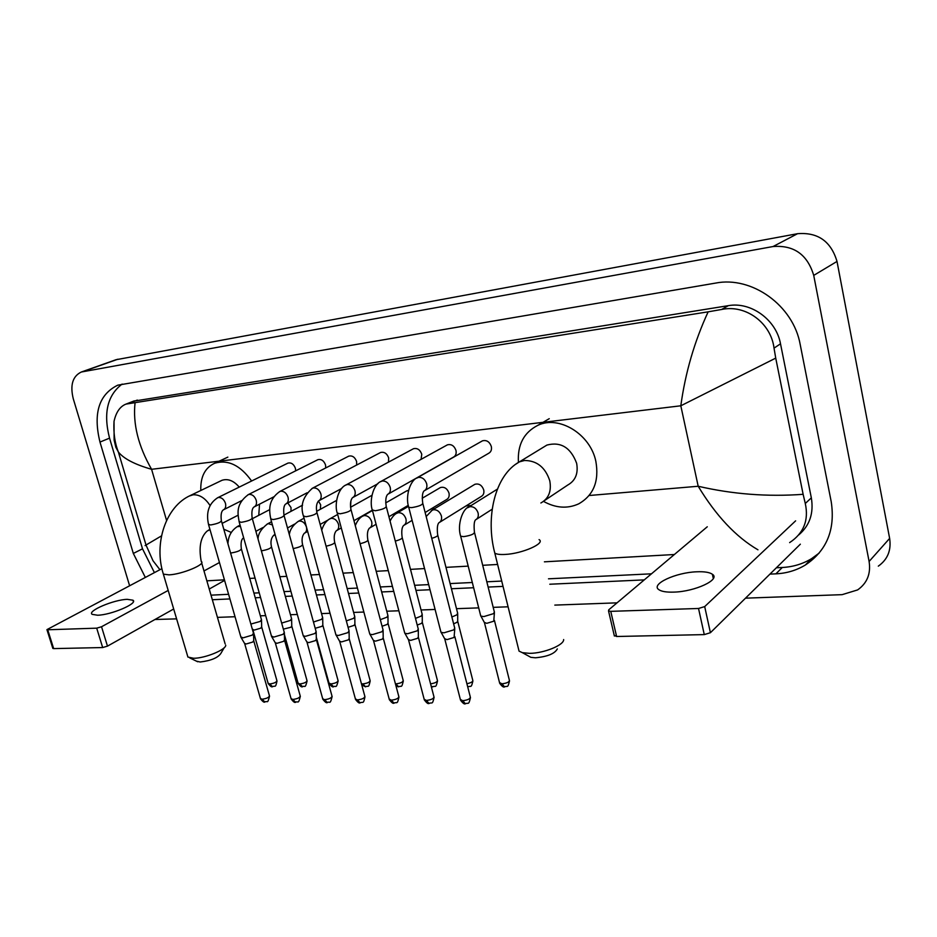 <?xml version="1.0" encoding="UTF-8"?>
<svg xmlns="http://www.w3.org/2000/svg" width="937" height="937" viewBox="0 0 937 937"><rect width="100%" height="100%" fill="white"/><g stroke="black" fill="none" stroke-linecap="round" stroke-linejoin="round"><path stroke-width="1.41" d="M673.855 592.114C695.113 591.634 720.904 579.511 712.389 574.264C709.555 572.296 704.331 571.465 696.73 571.793C675.835 572.448 650.524 584.161 658.758 589.607C661.417 591.516 666.453 592.348 673.855 592.114M800.35 544.186L710.41 632.709L704.273 634.607L698.533 608.476L704.694 606.59L795.618 520.843M707.271 526.781L608.781 609.8L608.535 610.947L610.76 611.346L616.605 636.492L704.273 634.607M616.605 636.492L614.215 635.333M610.76 611.346L698.533 608.476M557.328 648.908C554.751 653.698 547.466 656.661 535.46 657.786L530.846 657.329L528.363 655.97M518.231 647.807L519.051 651.121L522.331 652.656L529.499 653.347C543.776 653.394 564.203 645.078 563.641 639.549M544.62 500.487L567.763 485.026C575.47 480.681 578.434 473.419 576.63 463.253C570.715 447.546 560.818 441.479 546.939 445.063L543.659 447.078M518.43 462.351C517.376 444.829 523.842 432.496 537.803 425.351C558.897 414.974 590.369 434.077 595.85 461.332C599.305 481.138 593.578 495.322 578.703 503.848C567.435 508.955 555.711 508.123 543.53 501.389M224.236 647.678L220.769 653.569C217.712 657.879 210.86 660.69 200.202 662.002L196.454 661.171M187.4 655.361L187.915 657.071L193.631 658.266C204.969 658.371 226.309 649.61 225.723 645.171M239.228 487.099C233.664 480.669 227.914 478.397 221.975 480.306L220.827 480.857M200.799 490.484C200.377 476.792 205.016 467.704 214.737 463.218C228.078 459.341 240.376 465.279 251.608 481.009M222.128 523.408L238.103 515.198M259.526 504.165L258.764 515.338M231.263 532.45L223.791 529.206M424.824 490.484L488.564 453.356C491.011 452.032 491.937 449.737 491.316 446.457C489.536 441.702 486.584 439.828 482.485 440.823L481.653 441.292M454.761 627.907L453.824 629.851L443.939 632.826L441.14 632.37L440.741 631.339M454.761 628.914L454.094 637.465L446.972 639.62L444.606 638.671M388.363 493.975L453.321 457.197C455.71 455.921 456.6 453.649 455.968 450.404C454.211 445.754 451.365 443.904 447.417 444.841L446.668 445.251M418.312 628.868L417.293 630.812L407.548 633.74L404.925 633.318L404.538 632.346M418.312 629.805L418.347 636.879L417.621 638.296L410.593 640.416L408.38 639.526M421.088 459.341L421.767 454.222C420.045 449.666 417.281 447.839 413.475 448.718L412.807 449.081M383.104 629.793L382.003 631.737L372.399 634.618L369.928 634.22L369.565 633.318M383.104 630.671L383.186 637.675L382.39 639.104L375.468 641.177L373.383 640.346M388.468 462.152L388.668 457.912C386.969 453.461 384.275 451.646 380.609 452.477L380.012 452.794M349.079 630.695L347.896 632.639L338.433 635.473L336.114 635.099L335.762 634.255M349.091 631.515L349.196 638.448L348.341 639.877L341.513 641.915L339.557 641.142M356.657 465.045L356.599 461.496C354.936 457.127 352.324 455.347 348.775 456.12L348.236 456.401M316.179 631.561L314.926 633.506L305.579 636.293L303.401 635.942L303.073 635.145M316.191 632.334L316.319 639.198L315.418 640.615L308.683 642.63L306.844 641.915M325.713 467.95L325.537 464.963C323.886 460.688 321.356 458.919 317.924 459.657L317.432 459.903M284.344 632.405L283.021 634.349L273.803 637.09L271.437 636.024M284.368 633.131L284.52 639.924L283.571 641.341L276.919 643.321L275.185 642.653M295.659 470.831L295.413 468.324C293.785 464.131 291.325 462.386 288.01 463.077L287.565 463.3M253.529 633.225L252.147 635.157L243.046 637.863L240.821 636.855M253.552 633.904L253.728 640.627L252.732 642.044L246.173 643.988L244.534 643.368M494.408 611.826L493.576 613.641L483.843 616.581L480.915 616.124L480.529 615.105M494.408 612.81L493.764 621.208L486.748 623.328L484.3 622.379M439.781 522.225L481.173 496.505C483.469 495.216 484.324 493.014 483.715 489.887C481.899 485.132 478.948 483.269 474.883 484.3L474.017 484.827M457.701 613.056L456.799 614.871L451.868 616.991M457.701 613.981L457.701 620.973L457.045 622.309L453.613 623.808M425.14 512.504L446.527 499.585C448.776 498.343 449.596 496.165 448.987 493.073C447.195 488.423 444.337 486.572 440.425 487.545L439.64 488.001M422.247 614.239L421.252 616.066L415.478 618.373M422.247 615.105L422.282 622.027L421.568 623.363L417.223 625.073M408.532 490.332L406.353 491.093M387.953 615.386L386.899 617.214L380.317 619.662M387.965 616.195L388.023 623.046L387.262 624.393L382.073 626.244M354.795 616.487L353.659 618.326L346.339 620.88M354.807 617.26L354.9 624.042L354.081 625.377L348.084 627.322M350.543 507.104L350.895 500.955M322.691 617.565L321.485 619.404L313.462 622.016M322.703 618.279L322.82 625.002L321.953 626.338L315.195 628.294M320.36 509.283L320.677 504.832L318.428 501.014M291.606 618.607L290.341 620.435L281.662 623.082M291.618 619.287L291.77 625.939L290.857 627.275L283.349 629.125M290.997 511.344L291.02 507.549L287.764 502.946M261.493 619.626L260.158 621.454L250.858 624.065M261.505 620.259L261.681 626.841L260.709 628.177L254.337 630.062L252.721 629.465M97.565 615.222C111.116 615.023 138.395 603.346 132.949 600.207L127.28 599.34C113.881 599.645 86.954 611.041 92.142 614.344L97.565 615.222M224.599 580.413L209.232 589.045M173.685 608.991L107.486 646.132L102.672 647.549L96.71 628.165L101.536 626.748L168.191 590.439M161.914 568.654L46.932 629.629L47.717 629.769L53.655 648.603L102.672 647.549M53.655 648.603L52.788 648.228M47.717 629.769L96.71 628.165M203.985 570.949L219.457 562.528M115.883 359.761L797.539 233.7C817.849 232.06 831.002 241.313 837.01 261.435L889.635 538.4C891.415 550.265 887.632 559.518 878.309 566.147M129.575 585.637L73.25 398.693C69.959 385.095 72.653 376.205 81.332 372.012L773.048 246.536C793.897 244.944 807.448 254.571 813.726 275.396L869.103 561.462C870.988 573.702 867.147 583.189 857.613 589.923L842.129 594.655L745.501 598.169M176.601 618.865L154.968 619.498M617.026 602.842L554.809 605.103M508.088 606.801L493.19 607.352M478.702 607.879L456.506 608.675M435.096 609.46L421.053 609.975M398.857 610.783L386.77 611.217M363.861 612.048L353.624 612.423M330.035 613.278L321.532 613.594M297.322 614.473L290.458 614.719M265.675 615.621L260.357 615.82M235.035 616.733L217.454 617.378M769.945 574.112L775.895 573.842C786.658 573.315 796.473 570.375 805.34 565.023C826.785 550.675 835.417 529.604 831.236 501.787L800.221 344.64C793.393 305.415 751.802 275.853 715.587 283.091L117.746 385.177C98.912 394.442 92.986 413.404 99.978 442.065L133.323 553.439L145.305 577.379M212.336 599.739L229.916 598.93M255.239 597.771L260.556 597.525M285.34 596.389L292.203 596.073M316.413 594.96L324.916 594.573M348.505 593.484L358.754 593.016M381.664 591.961L393.763 591.399M415.958 590.38L430.013 589.736M451.423 588.752L473.642 587.733M488.142 587.066L503.04 586.386M549.796 584.231L644.258 579.886M712.928 576.735L713.818 576.7M122.126 384.076C107.357 395.273 103.175 413.299 109.547 438.141L142.506 548.813L154.406 572.601M776.398 567.763L782.301 567.482C793.007 566.932 802.751 563.992 811.571 558.651L819.243 553.017M211.012 595.159L228.593 594.304M253.904 593.086L259.221 592.828M284.005 591.622L290.868 591.294M315.09 590.123L323.593 589.701M347.182 588.565L357.419 588.061M380.34 586.96L392.439 586.375M414.634 585.297L428.689 584.618M450.1 583.575L472.318 582.498M486.818 581.795L501.728 581.069M548.496 578.808L651.461 573.819M798.675 534.968C809.662 525.645 813.878 513.277 811.337 497.852L780.509 343.797C776.234 319.728 750.865 301.456 728.295 305.673L133.405 401.212M757.951 549.808C735.967 536.971 716.044 515.783 698.194 486.256C732.593 494.221 767.579 496.915 803.126 494.314L805.281 503.485C808.936 520.246 803.712 533.282 789.633 542.605M674.371 554.517L544.409 561.825M497.617 564.461L482.707 565.304M468.195 566.124L445.977 567.365M424.555 568.572L410.488 569.368M388.281 570.621L376.194 571.301M353.272 572.589L343.024 573.163M319.423 574.498L310.92 574.978M286.71 576.337L279.847 576.723M255.063 578.117L249.746 578.422M224.435 579.839L206.854 580.835M115.825 447.195L114.115 439.992L114.033 421.334C116.083 412.151 120.065 406.412 125.98 404.105L135.069 402.664C132.738 423.782 138.243 445.989 151.583 469.296C134.823 464.494 123.743 458.72 118.367 452.009L115.825 447.195M803.126 494.314L775.731 358.121L680.812 405.791C685.31 372.856 694.422 341.536 708.149 311.834L135.069 402.664M708.149 311.834L721.642 309.468C745.829 304.244 771.01 323.078 774.032 348.131L775.731 358.121M145.071 545.58L161.527 535.859M704.694 606.59L710.41 632.709M540.883 502.982C548.695 498.578 551.659 491.164 549.761 480.728C545.311 467.34 536.901 460.594 524.533 460.489L519.426 461.859L515.596 464.307M539.068 539.607C545.873 543.249 522.249 553.697 505.184 554.435C500.053 554.716 496.598 554.271 494.806 553.111L494.139 550.417M210.052 505.547C205.273 498.133 199.651 494.537 193.198 494.771L189.262 496.036M209.911 529.288L206.972 531.209C200.518 537.229 198.609 547.313 201.244 561.486C206.421 564.144 182.012 574.346 169.011 574.861L163.366 574.147L162.968 572.765M454.843 636.633L470.269 696.859C470.409 698.815 467.879 700.091 462.691 700.7L460.336 699.4M465.478 703.804L462.691 700.7M408.591 506.706L408.766 507.385L411.694 507.62C419.003 506.39 422.681 504.867 422.728 503.075C421.955 496.938 422.353 492.909 423.934 491C426.452 489.653 427.366 487.24 426.675 483.761C425.105 479.322 422.376 477.179 418.488 477.355L416.485 478.221M418.429 637.418L433.913 696.636C433.995 698.557 431.477 699.822 426.37 700.443L424.156 699.225M429.181 703.488L426.37 700.443M372.305 509.915L375.21 510.77C382.401 509.541 386.067 508.041 386.196 506.261C385.353 500.499 385.81 496.551 387.567 494.431C390.015 493.12 390.893 490.742 390.19 487.31C388.632 482.942 385.974 480.833 382.214 481.009L380.41 481.77M383.256 638.179L398.787 696.425C398.811 698.299 396.304 699.552 391.268 700.185L389.195 699.037M394.126 703.172L391.268 700.185M337.273 513.007L340.002 513.804C347.077 512.586 350.719 511.098 350.942 509.353C350.028 503.942 350.532 500.065 352.453 497.734C354.842 496.458 355.673 494.127 354.959 490.73C353.413 486.444 350.825 484.37 347.194 484.523L345.554 485.202M349.267 638.917L364.821 696.214C364.786 698.065 362.303 699.307 357.348 699.927L355.392 698.861M360.218 702.879L357.348 699.927M303.436 515.994L306.001 516.732C312.97 515.526 316.589 514.05 316.882 512.328C315.91 507.268 316.46 503.462 318.533 500.92C320.852 499.69 321.649 497.395 320.934 494.033C319.4 489.817 316.882 487.779 313.368 487.931L311.88 488.528M316.39 639.631L331.979 696.015C331.885 697.831 329.402 699.061 324.53 699.693L322.679 698.686M327.435 702.586L324.53 699.693M270.723 518.875L273.147 519.567C279.999 518.36 283.606 516.908 283.97 515.209C283.29 508.99 283.876 505.266 285.75 504.012C288.01 502.818 288.772 500.557 288.046 497.231C286.523 493.085 284.063 491.082 280.667 491.222L279.308 491.749M284.579 640.334L300.18 695.828C300.051 697.62 297.579 698.826 292.777 699.459L291.032 698.522M295.694 702.305L292.777 699.459M239.099 521.663L241.371 522.307C248.118 521.113 251.713 519.672 252.147 517.985C251.456 511.93 252.088 508.264 254.032 506.987C256.234 505.828 256.972 503.602 256.234 500.323C254.723 496.247 252.322 494.267 249.043 494.408L247.801 494.877M253.798 641.013L269.399 695.641C269.212 697.397 266.752 698.592 262.02 699.236L260.381 698.358M264.96 702.036L262.02 699.236M208.482 524.345L210.638 524.966C217.279 523.771 220.851 522.342 221.355 520.679C220.652 514.776 221.319 511.169 223.357 509.88C225.501 508.744 226.192 506.554 225.454 503.31C223.955 499.304 221.612 497.36 218.426 497.477L217.29 497.91M494.443 620.446L509.341 680.11C509.505 681.972 507.034 683.214 501.939 683.811L499.503 682.523M504.633 686.915L501.939 683.811M460.5 535.519L460.688 536.269L463.768 536.62C470.913 535.495 474.462 533.973 474.415 532.052C473.794 525.399 474.145 521.359 475.469 519.918C477.87 518.583 478.748 516.275 478.104 512.996C476.593 508.65 473.876 506.53 469.964 506.648L467.598 507.749M457.771 621.5L472.74 680.168C473.173 681.609 471.229 682.792 466.907 683.717M431.758 538.353C436.396 536.948 438.352 535.718 437.638 534.687C436.958 528.456 437.356 524.486 438.856 522.787C441.198 521.487 442.041 519.215 441.397 515.971C439.886 511.696 437.239 509.611 433.468 509.728L431.313 510.688M422.353 622.531L437.368 680.239C437.567 681.89 435.307 683.085 430.563 683.846M432.8 686.856L431.149 686.071M395.297 541.094C400.45 539.665 402.734 538.377 402.125 537.217C401.376 531.396 401.821 527.508 403.496 525.563C405.78 524.298 406.588 522.061 405.932 518.852C404.433 514.647 401.856 512.598 398.202 512.703L396.246 513.546M388.094 623.515L403.156 680.297C403.156 682.066 400.72 683.272 395.859 683.881L395.437 683.869M398.658 686.833L395.859 683.881M360.089 543.706C365.688 542.289 368.264 540.954 367.808 539.677C366.976 534.254 367.48 530.436 369.307 528.245C371.532 527.016 372.317 524.814 371.649 521.628C370.162 517.493 367.655 515.479 364.118 515.573L362.326 516.334M354.959 624.475L370.056 680.356C370.01 682.101 367.585 683.284 362.783 683.905L361.424 683.717M365.606 686.798L362.783 683.905M326.076 546.201C332.038 544.83 334.884 543.448 334.626 542.054C333.724 536.96 334.263 533.212 336.242 530.834C338.421 529.639 339.171 527.461 338.491 524.31C337.015 520.246 334.568 518.266 331.148 518.348L329.508 519.028M322.89 625.412L338.011 680.414C337.906 682.136 335.493 683.307 330.773 683.928L328.957 682.991M333.619 686.774L330.773 683.928M293.187 548.578C299.43 547.302 302.546 545.884 302.51 544.35C301.562 539.536 302.147 535.859 304.244 533.329C306.376 532.169 307.09 530.037 306.399 526.91C304.935 522.916 302.546 520.96 299.243 521.042L297.743 521.651M291.829 626.314L306.961 680.473C306.809 682.159 304.408 683.319 299.758 683.951L298.048 683.073M302.628 686.751L299.758 683.951M272.409 524.943L268.345 523.654L266.963 524.193M274.986 534.172L273.276 535.753C271.039 538.47 270.418 542.078 271.437 546.587C271.156 548.274 267.806 549.703 261.376 550.862M261.739 627.193L276.872 680.531C276.684 682.195 274.283 683.342 269.704 683.963L268.087 683.143M272.573 686.727L269.704 683.963M240.422 526.36L237.143 526.664M243.679 537.885L243.269 538.096C241.301 539.443 240.657 542.991 241.324 548.742C240.879 550.487 237.448 551.905 231.029 552.994L230.584 553.017M101.536 626.748L107.486 646.132M589.127 495.509L698.194 486.256L680.812 405.791L151.583 469.296L166.587 520.468M364.692 514.542L365.559 514.472M397.347 511.766L399.56 511.579M431.09 508.908L434.733 508.604M465.97 505.957L471.135 505.512M82.924 371.602L117.91 359.199M869.103 561.462L889.635 538.4M813.726 275.396L837.01 261.435M773.048 246.536L797.539 233.7M109.547 438.141L99.978 442.065M782.301 567.482L775.895 573.842M142.506 548.813L133.323 553.439M811.337 497.852L805.281 503.485M114.946 439.652L114.115 439.992M137.329 400.076L128.416 403.554M728.295 305.673L721.642 309.468M780.509 343.797L774.032 348.131M713.315 578.539L712.389 574.264M608.535 610.947L614.379 636.047M530.846 657.329L522.331 652.656M546.939 445.063L519.426 461.859C494.666 475.34 485.343 517.704 494.806 553.111L519.051 651.121M537.803 425.351L549.246 418.687M197.707 661.768L189.742 657.915M221.975 480.306L190.492 495.439C165.591 506.472 153.598 543.694 163.366 574.147L187.915 657.071M214.737 463.218L227.855 457.127M201.654 562.891L225.138 643.895M210.005 529.651L208.307 530.518M470.468 697.632C468.523 705.936 468.5 702.153 465.267 703.804C464.365 704.413 462.796 703.195 460.535 700.162L444.817 639.198M482.485 440.823L417.433 477.671C409.797 480.376 405.159 497.09 408.766 507.385L440.976 632.252M422.903 503.755L454.632 627.778M444.946 639.28L441.14 632.37M434.1 697.351C432.238 705.538 432.25 701.836 428.97 703.476C428.139 704.097 426.604 702.914 424.344 699.927L408.579 640.018M447.417 444.841L381.242 481.29C372.867 484.382 369.073 501.845 372.469 510.548L404.761 633.201M386.36 506.905L418.183 628.739M408.696 640.1L404.925 633.318M398.963 697.093C397.089 705.256 397.206 701.508 393.903 703.172C393.142 703.792 391.631 702.645 389.37 699.705L373.57 640.803M413.475 448.718L346.303 484.792C337.203 488.4 334.286 506.109 337.437 513.593L369.787 634.115M377.904 483.703L353.167 497.336M351.094 509.939L382.987 629.676M373.687 640.885L369.928 634.22M364.985 696.835C363.216 704.882 363.251 701.251 359.995 702.879C359.258 703.488 357.782 702.352 355.556 699.482L339.733 641.564M380.609 452.477L312.536 488.177C302.92 496.399 299.934 505.851 303.588 516.545L335.973 635.005M341.689 488.47L319.166 500.581M317.034 512.879L348.962 630.578M339.838 641.634L336.114 635.099M332.131 696.601C329.941 705.409 329.929 700.853 327.2 702.586C326.521 703.207 325.069 702.094 322.843 699.271L307.008 642.302M348.775 456.12L279.905 491.445C267.97 499.761 268.966 510.349 270.875 519.391L303.272 635.848M307.09 492.78L286.324 503.708M284.11 515.725L316.074 631.456M307.113 642.372L303.401 635.942M300.332 696.367C298.177 705.069 298.235 700.583 295.46 702.305C294.804 702.914 293.375 701.836 291.184 699.061L275.349 643.016M317.924 459.657L248.328 494.607C235.456 504.176 237.74 513.593 239.228 522.143L271.625 636.668M273.827 496.809L254.559 506.73M252.276 518.477L284.251 632.311M275.431 643.075L271.753 636.762M269.54 696.156C267.373 704.811 267.56 700.29 264.726 702.036C264.117 702.645 262.711 701.59 260.521 698.861L244.686 643.696M288.01 463.077L217.771 497.676C208.834 503.45 205.789 512.492 208.611 524.802L240.996 637.465M241.769 500.592L223.826 509.634M221.483 521.136L253.447 633.131M244.768 643.766L241.114 637.547M509.529 680.859C507.573 689.058 507.526 685.275 504.446 686.915C503.509 687.524 501.927 686.306 499.69 683.272L484.511 622.894M497.406 489.114L468.699 507.034C462.901 508.557 456.811 524.661 460.688 536.269L480.751 616.007M492.218 509.189L476.5 519.274M474.602 532.813L494.279 611.709M484.628 622.988L480.915 616.124M472.916 680.883C471.077 688.941 470.983 685.275 467.914 686.88L467.715 686.868M474.883 484.3L432.297 510.079L426.171 516.545M437.825 535.39L457.584 612.939M437.544 680.894C435.682 688.941 435.705 685.228 432.601 686.856L431.301 686.634M440.425 487.545L422.189 498.273M408.497 506.331L397.112 513.019C394.383 514.39 392.041 517.095 390.073 521.124M412.116 520.363L404.315 525.071M402.301 537.885L422.13 614.122M403.32 680.918C401.54 688.847 401.551 685.228 398.448 686.833L396.023 686.071M407.056 490.683L385.704 502.923M372.434 510.524L363.111 515.877C359.878 517.458 357.266 520.714 355.275 525.657M408.274 505.348L388.925 516.72M376.077 524.263L370.045 527.8M367.972 540.298L387.848 615.281M370.209 680.93C368.428 688.836 368.522 685.181 365.407 686.798L361.741 684.865M371.919 495.322L350.555 507.257M337.66 514.46L330.211 518.63C326.392 520.55 323.558 524.38 321.719 530.143M372.223 510.232L353.952 520.691M341.279 527.941L336.91 530.447M334.778 542.64L354.69 616.394M338.152 680.953C336.02 689.527 335.996 685.088 333.408 686.774C332.717 687.383 331.276 686.306 329.11 683.53L316.284 637.125M336.57 500.428L316.659 511.309M304.033 518.196L298.364 521.3C292.988 525.107 289.978 529.546 289.334 534.605M328.161 519.965L320.161 524.427M307.652 531.431L304.853 532.989M302.663 544.901L322.597 617.471M307.102 680.976C304.958 689.515 305.064 685.029 302.417 686.751C301.773 687.371 300.367 686.306 298.189 683.565L284.391 634.466M302.557 505.172L283.946 515.116M271.531 521.757L267.537 523.888C261.212 528.784 258.062 533.856 258.073 539.115M294.686 524.041L287.495 527.976M275.138 534.734L273.827 535.449M271.578 547.091L291.524 618.525M277.012 681.012C275.326 688.672 275.525 685.123 272.374 686.727C271.753 687.336 270.371 686.294 268.216 683.612L252.861 629.781M269.751 509.599L252.346 518.7M240.071 525.13L237.658 526.395C229.319 531.701 228.195 539.103 227.937 543.765M262.934 527.566L255.895 531.338M241.465 549.223L261.411 619.533M252.943 629.84L252.088 628.399M133.37 601.624L132.949 600.207M46.932 629.629L52.859 648.451M81.332 372.012L116.317 359.609M811.571 558.651L805.34 565.023M134.389 400.825L125.98 404.105M159.911 569.696L153.024 560.771L146.043 545.111L118.367 452.009C114.806 443.142 113.365 432.929 114.033 421.334"/></g></svg>
